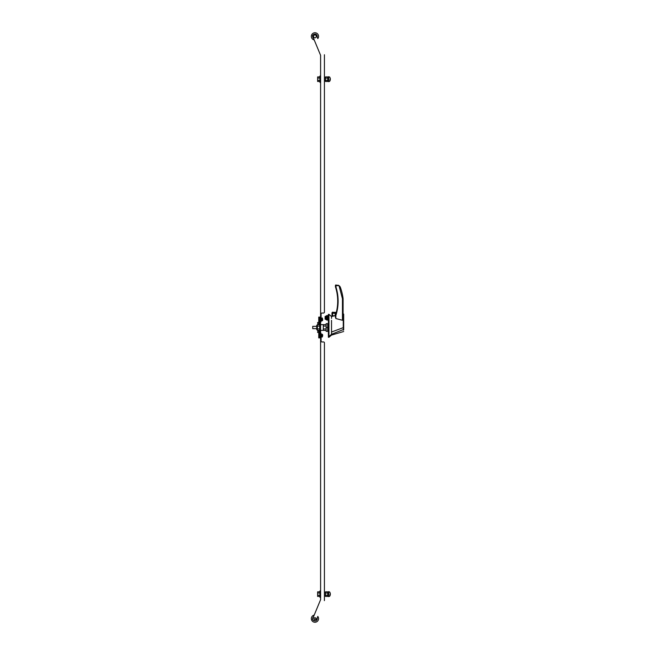 <?xml version="1.0" encoding="UTF-8"?>
<svg xmlns="http://www.w3.org/2000/svg" width="655" height="655" viewBox="0 0 655 655"><rect width="100%" height="100%" fill="white"/><g stroke="black" fill="none" stroke-linecap="round" stroke-linejoin="round"><path stroke-width="0.98" d="M314.875 41.527L314.203 39.906A3.619 3.619 0 0 1 314.94 32.75A3.619 3.619 0 0 1 317.806 38.571L316.177 34.633A0.901 0.901 0 0 0 314.998 34.142L313.115 34.92A0.901 0.901 0 0 0 312.623 36.099L320.59 55.315L320.59 318.002L319.689 318.002L319.689 317.102L320.59 317.102L320.59 599.685L312.623 618.901A0.901 0.901 0 0 0 313.115 620.08L314.998 620.858A0.901 0.901 0 0 0 316.177 620.367L317.806 616.429A3.619 3.619 0 0 1 314.94 622.25A3.619 3.619 0 0 1 314.203 615.094L314.875 613.473M317.135 618.042A2.276 2.276 0 0 1 315.98 620.653M315.137 620.899A2.276 2.276 0 0 1 313.205 620.113M312.664 618.803A2.276 2.276 0 0 1 313.45 616.904M314.032 618.631A0.901 0.901 0 0 1 314.94 617.731A0.901 0.901 0 0 1 315.841 618.631A0.901 0.901 0 0 1 314.94 619.54A0.901 0.901 0 0 1 314.032 618.631M314.007 618.631A0.933 0.933 0 0 1 314.94 617.706A0.933 0.933 0 0 1 315.866 618.631A0.933 0.933 0 0 1 314.94 619.564A0.933 0.933 0 0 1 314.007 618.631M320.59 332.928A0.901 0.901 0 0 1 321.097 333.739L321.097 341.067A0.901 0.901 0 0 0 321.998 341.967A0.901 0.901 0 0 1 321.097 341.067M325.478 592.775L324.43 592.775L324.43 342.876L324.43 600.267A0.901 0.901 0 0 1 324.364 600.619M324.43 342.876A0.901 0.901 0 0 0 323.529 341.967L321.998 341.967M324.43 600.267L324.43 595.485L325.478 595.485M313.45 38.096A2.276 2.276 0 0 1 312.664 36.197M313.205 34.887A2.276 2.276 0 0 1 315.137 34.101M315.98 34.347A2.276 2.276 0 0 1 317.135 36.958M313.368 36.369C314.416 38.391 315.456 38.391 316.504 36.369C315.464 34.347 314.416 34.347 313.368 36.369M321.097 313.933A0.901 0.901 0 0 1 321.998 313.033A0.901 0.901 0 0 0 321.097 313.933L321.097 321.261A0.901 0.901 0 0 1 320.59 322.072M321.998 313.033L323.529 313.033A0.901 0.901 0 0 0 324.43 312.124L324.43 54.733L324.43 77.83L325.478 77.83M325.478 80.54L324.43 80.54L324.43 312.124M318.748 318.002L318.748 321.621L319.648 321.621L319.648 317.102L318.748 317.102L318.748 318.002L319.689 318.002L319.689 336.998L320.59 336.998L320.59 337.898L319.689 337.898L319.689 336.998L318.748 336.998L318.748 337.898L319.648 337.898L319.648 333.379L318.748 333.379L318.748 336.998M319.689 322.129L317.61 322.53L317.929 324.724M317.929 330.276L317.61 332.47L319.263 332.47M318.838 332.47L318.838 330.276M318.838 324.724L318.838 322.53M319.943 591.842L317.634 591.842L317.634 596.418L319.943 596.418M319.943 595.248L317.634 595.248M317.634 593.004L319.943 593.004M319.943 76.905L317.634 76.905L317.634 81.474L319.943 81.474M319.943 80.303L317.634 80.303M317.634 78.068L319.943 78.068M321.867 318.183L321.507 320.532L322.014 320.811L321.867 318.183M322.661 335.859L322.186 337.071L322.661 334.754L322.121 334.189L322.014 337.096L321.867 335.532M322.014 337.096L321.507 335.532M321.867 319.362C321.867 317.806 321.867 317.806 321.867 319.362C321.867 320.909 321.867 320.909 321.867 319.362M322.661 319.575L322.186 320.794L322.661 320.246L322.186 317.912L322.661 319.141M320.59 330.341L323.3 330.341M320.59 324.659L323.3 324.659M321.867 335.638C321.867 334.091 321.867 334.091 321.867 335.638C321.867 337.194 321.867 337.194 321.867 335.638M322.186 334.189L322.661 335.425M343.097 317.978L343.097 298.688L342.45 298.729L339.028 285.654L336.081 285.654L335.868 284.999L336.081 287.414L335.434 286.726L336.081 287.414C338.881 296.805 338.807 306.172 335.868 315.522L337.44 309.168M337.964 305.074L338.136 300.899M335.434 315.62L334.517 315.833A1.466 1.466 0 0 0 333.886 313.041A1.466 1.466 0 0 0 332.421 314.506A1.466 1.466 0 0 0 333.911 315.972L332.216 316.365L332.216 313.033L331.995 316.398L331.995 313.033L336.146 313.033M335.245 314.506A1.359 1.359 0 0 0 333.886 313.147A1.359 1.359 0 0 0 332.535 314.506A1.359 1.359 0 0 0 333.886 315.866A1.359 1.359 0 0 0 335.245 314.506M328.957 336.531L328.957 337.268L328.384 337.268L328.384 314.334L328.957 314.334L328.957 336.531L331.528 334.287L343.359 329.539L343.678 314.425L343.678 327.639M327.697 318.993L328.384 318.993M327.697 316.643L328.384 316.643M312.738 328.654L312.738 326.346L312.738 328.654L316.758 328.654M312.738 326.346L316.758 326.346M331.528 320.328L331.528 332.019L343.277 327.647L343.245 314.76C343.114 313.36 343.114 313.36 343.228 314.744M331.995 316.39L331.528 316.504L331.528 318.379M343.097 318.002L342.45 320.27L335.868 318.543L335.434 317.184M334.517 315.833L333.911 315.972M331.528 332.019L331.528 334.287M337.898 296.412L337.628 294.226M335.868 318.543L335.868 315.522L335.434 315.522L335.434 317.421M342.45 320.27L342.45 298.729L343.097 298.688A53.53 53.53 0 0 0 340.395 287.398L339.036 285.637L335.868 284.999A0.434 0.434 0 0 0 335.434 285.433L335.434 286.726A0.434 0.434 0 0 0 335.458 286.857L335.671 287.545L335.458 286.857M342.45 298.729L343.097 298.688M343.678 329.899L343.678 327.664M343.376 330.145L343.678 329.359M339.536 286.055L340.019 286.644M340.166 286.898L340.395 287.398M335.434 285.433L336.081 285.654L335.868 284.999M338.029 285.154L339.028 285.654M336.326 312.345L332.314 312.345L336.326 312.345M336.203 312.812L332.028 312.812A0.901 0.901 0 0 1 332.314 312.345L332.904 312.132M335.868 315.522L335.458 315.382A0.434 0.434 0 0 0 335.434 315.522A0.434 0.434 0 0 1 335.458 315.382A46.423 46.423 0 0 0 335.671 287.545A46.423 46.423 0 0 1 335.458 315.382M336.081 287.414L335.671 287.545M328.384 324.643L327.697 324.643M326.141 324.643L323.3 324.643L323.3 326.059L326.141 326.059M327.697 326.059L328.384 326.059M326.141 328.941L323.3 328.941L323.3 326.059M328.384 328.941L327.697 328.941M323.3 328.941L323.3 330.357L326.141 330.357M327.697 330.357L328.384 330.357M326.1 315.923L326.1 319.722L326.608 319.722L326.608 315.923L326.1 315.923M326.1 316.43L325.109 316.43L325.109 317.822L326.1 317.822M325.109 317.822L325.109 319.214L326.1 319.214M317.331 329.907L316.758 329.686L316.758 325.314L317.331 325.093M319.689 324.724L317.331 324.724L317.331 326.108L319.689 326.108M319.689 328.892L317.331 328.892L317.331 326.108M319.689 330.276L317.331 330.276L317.331 328.892M327.263 320.074L327.263 315.571L326.829 315.571L326.829 320.074L327.697 320.074L327.697 315.571L327.263 315.571L327.263 320.074M326.141 327.5L326.141 323.668L327.697 323.668L327.697 331.332L326.141 331.332L326.141 327.5L327.697 327.5M319.689 320.713L318.748 320.713M318.748 334.287L319.689 334.287M320.59 591.08L319.943 590.941L319.943 597.319L320.442 597.319L320.442 590.941M320.59 82.235L320.59 76.144M320.442 82.374L319.943 82.374L319.943 75.996L320.442 75.996M327.795 595.248L327.795 596.418L325.478 596.418L325.478 591.842L327.795 591.842L327.795 595.248L325.478 595.248M325.478 593.012L327.795 593.012M327.795 80.311L327.795 81.474L325.478 81.474L325.478 76.905L327.795 76.905L327.795 80.311L325.478 80.311M325.478 78.076L327.795 78.076M327.795 592.775L328.482 592.775L328.744 591.678L329.686 591.997L330.292 593.266L329.661 591.997M328.482 594.126C328.482 591.334 328.482 591.334 328.482 594.126C328.482 596.926 328.482 596.926 328.482 594.126M330.292 594.994L329.661 596.263L330.292 593.266L330.292 594.994M328.581 591.678L328.581 596.582L328.482 595.485L327.795 595.485M327.795 77.83L328.482 77.83L328.744 76.733L329.686 77.053L330.292 78.322L329.661 77.053M328.482 79.189C328.482 76.389 328.482 76.389 328.482 79.189C328.482 81.981 328.482 81.981 328.482 79.189M330.292 80.049L329.661 81.318L330.292 78.322L330.292 80.049M328.581 76.733L328.581 81.638L328.482 80.54L327.795 80.54M322.014 320.811L322.186 317.912M328.957 336.097L328.384 336.097M328.957 335.475L328.384 335.475M328.957 317.462L328.384 317.462M316.971 329.907L316.971 325.093M328.581 596.582L328.744 591.678M328.581 81.638L328.744 76.733M343.678 314.122L343.097 313.712M331.528 316.504L328.957 314.334M343.678 331.504L331.528 335.098L328.957 337.268M321.507 320.36L321.097 320.36M321.507 318.355L321.097 318.355M321.507 336.645L321.097 336.645M321.507 334.639L321.097 334.639M328.744 596.582L329.686 596.263M328.744 81.638L329.686 81.318"/></g></svg>
